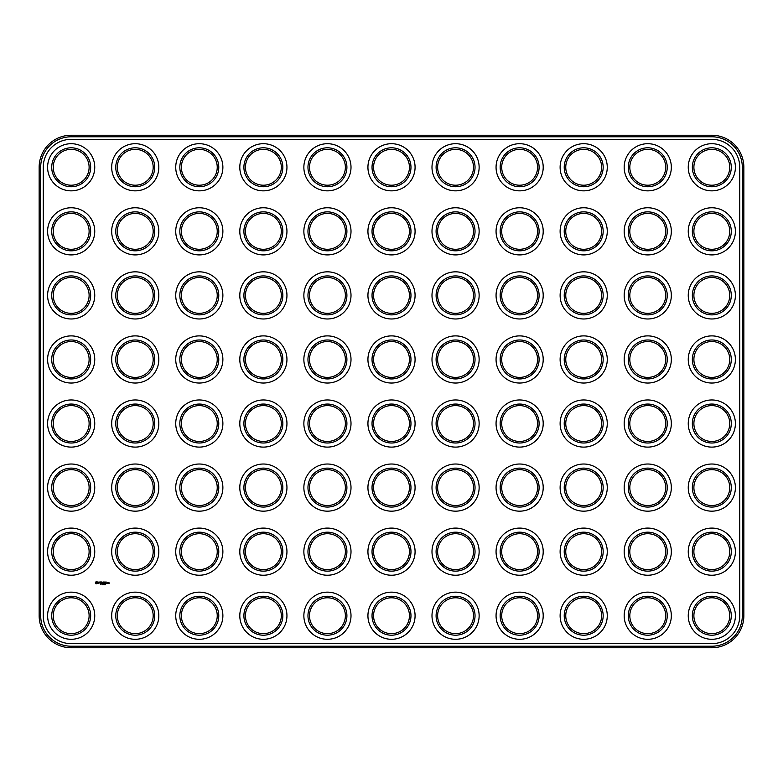 <?xml version="1.0" encoding="UTF-8"?>
<svg xmlns="http://www.w3.org/2000/svg" width="783" height="783" viewBox="0 0 783 783"><rect width="100%" height="100%" fill="white"/><g stroke="black" fill="none" stroke-linecap="round" stroke-linejoin="round"><path stroke-width="1.17" d="M71.184 647.756L711.816 647.756A32.034 32.034 0 0 0 743.85 615.722L743.85 167.278A32.034 32.034 0 0 0 711.816 135.244L71.184 135.244A32.034 32.034 0 0 0 39.15 167.278L39.15 615.722A32.034 32.034 0 0 0 71.184 647.756L71.184 646.22L711.816 646.22A30.498 30.498 0 0 0 742.313 615.722L742.313 167.278A30.498 30.498 0 0 0 711.816 136.78L71.184 136.78A30.498 30.498 0 0 0 40.687 167.278L40.687 615.722A30.498 30.498 0 0 0 71.184 646.22M71.184 139.345A27.934 27.934 0 0 0 43.251 167.278L43.251 615.722A27.934 27.934 0 0 0 71.184 643.655L711.816 643.655A27.934 27.934 0 0 0 739.749 615.722L739.749 167.278A27.934 27.934 0 0 0 711.816 139.345L71.184 139.345M702.85 439.067A17.94 17.94 0 0 1 702.85 408.002A17.94 17.94 0 0 1 729.756 423.534A17.94 17.94 0 0 1 702.85 439.067M254.406 374.998A17.94 17.94 0 0 1 254.406 343.933A17.94 17.94 0 0 1 281.312 359.466A17.94 17.94 0 0 1 254.406 374.998M382.535 439.067A17.94 17.94 0 0 1 382.535 408.002A17.94 17.94 0 0 1 409.44 423.534A17.94 17.94 0 0 1 382.535 439.067M702.85 374.998A17.94 17.94 0 0 1 702.85 343.933A17.94 17.94 0 0 1 729.756 359.466A17.94 17.94 0 0 1 702.85 374.998M382.535 310.939A17.94 17.94 0 0 1 382.535 279.874A17.94 17.94 0 0 1 409.44 295.406A17.94 17.94 0 0 1 382.535 310.939M382.535 374.998A17.94 17.94 0 0 1 382.535 343.933A17.94 17.94 0 0 1 409.44 359.466A17.94 17.94 0 0 1 382.535 374.998M318.466 310.939A17.94 17.94 0 0 1 318.466 279.874A17.94 17.94 0 0 1 345.372 295.406A17.94 17.94 0 0 1 318.466 310.939M254.406 310.939A17.94 17.94 0 0 1 254.406 279.874A17.94 17.94 0 0 1 281.312 295.406A17.94 17.94 0 0 1 254.406 310.939M318.466 374.998A17.94 17.94 0 0 1 318.466 343.933A17.94 17.94 0 0 1 345.372 359.466A17.94 17.94 0 0 1 318.466 374.998M254.406 439.067A17.94 17.94 0 0 1 254.406 408.002A17.94 17.94 0 0 1 281.312 423.534A17.94 17.94 0 0 1 254.406 439.067M318.466 439.067A17.94 17.94 0 0 1 318.466 408.002A17.94 17.94 0 0 1 345.372 423.534A17.94 17.94 0 0 1 318.466 439.067M254.406 567.195A17.94 17.94 0 0 1 254.406 536.12A17.94 17.94 0 0 1 281.312 551.663A17.94 17.94 0 0 1 254.406 567.195M318.466 567.195A17.94 17.94 0 0 1 318.466 536.12A17.94 17.94 0 0 1 345.372 551.663A17.94 17.94 0 0 1 318.466 567.195M126.278 374.998A17.94 17.94 0 0 1 126.278 343.933A17.94 17.94 0 0 1 153.184 359.466A17.94 17.94 0 0 1 126.278 374.998M126.278 310.939A17.94 17.94 0 0 1 126.278 279.874A17.94 17.94 0 0 1 153.184 295.406A17.94 17.94 0 0 1 126.278 310.939M254.406 631.255A17.94 17.94 0 0 1 254.406 600.189A17.94 17.94 0 0 1 281.312 615.722A17.94 17.94 0 0 1 254.406 631.255M318.466 631.255A17.94 17.94 0 0 1 318.466 600.189A17.94 17.94 0 0 1 345.372 615.722A17.94 17.94 0 0 1 318.466 631.255M62.209 439.067A17.94 17.94 0 0 1 62.209 408.002A17.94 17.94 0 0 1 89.115 423.534A17.94 17.94 0 0 1 62.209 439.067M62.209 374.998A17.94 17.94 0 0 1 62.209 343.933A17.94 17.94 0 0 1 89.115 359.466A17.94 17.94 0 0 1 62.209 374.998M702.85 631.255A17.94 17.94 0 0 1 702.85 600.189A17.94 17.94 0 0 1 729.756 615.722A17.94 17.94 0 0 1 702.85 631.255M190.338 439.067A17.94 17.94 0 0 1 190.338 408.002A17.94 17.94 0 0 1 217.243 423.534A17.94 17.94 0 0 1 190.338 439.067M190.338 310.939A17.94 17.94 0 0 1 190.338 279.874A17.94 17.94 0 0 1 217.243 295.406A17.94 17.94 0 0 1 190.338 310.939M318.466 503.126A17.94 17.94 0 0 1 318.466 472.061A17.94 17.94 0 0 1 345.372 487.594A17.94 17.94 0 0 1 318.466 503.126M190.338 374.998A17.94 17.94 0 0 1 190.338 343.933A17.94 17.94 0 0 1 217.243 359.466A17.94 17.94 0 0 1 190.338 374.998M254.406 503.126A17.94 17.94 0 0 1 254.406 472.061A17.94 17.94 0 0 1 281.312 487.594A17.94 17.94 0 0 1 254.406 503.126M126.278 439.067A17.94 17.94 0 0 1 126.278 408.002A17.94 17.94 0 0 1 153.184 423.534A17.94 17.94 0 0 1 126.278 439.067M702.85 503.126A17.94 17.94 0 0 1 702.85 472.061A17.94 17.94 0 0 1 729.756 487.594A17.94 17.94 0 0 1 702.85 503.126M702.85 310.939A17.94 17.94 0 0 1 702.85 279.874A17.94 17.94 0 0 1 729.756 295.406A17.94 17.94 0 0 1 702.85 310.939M702.85 567.195A17.94 17.94 0 0 1 702.85 536.12A17.94 17.94 0 0 1 729.756 551.663A17.94 17.94 0 0 1 702.85 567.195M126.278 631.255A17.94 17.94 0 0 1 126.278 600.189A17.94 17.94 0 0 1 153.184 615.722A17.94 17.94 0 0 1 126.278 631.255M190.338 567.195A17.94 17.94 0 0 1 190.338 536.12A17.94 17.94 0 0 1 217.243 551.663A17.94 17.94 0 0 1 190.338 567.195M126.278 567.195A17.94 17.94 0 0 1 126.278 536.12A17.94 17.94 0 0 1 153.184 551.663A17.94 17.94 0 0 1 126.278 567.195M62.209 631.255A17.94 17.94 0 0 1 62.209 600.189A17.94 17.94 0 0 1 89.115 615.722A17.94 17.94 0 0 1 62.209 631.255M190.338 631.255A17.94 17.94 0 0 1 190.338 600.189A17.94 17.94 0 0 1 217.243 615.722A17.94 17.94 0 0 1 190.338 631.255M62.209 503.126A17.94 17.94 0 0 1 62.209 472.061A17.94 17.94 0 0 1 89.115 487.594A17.94 17.94 0 0 1 62.209 503.126M382.535 631.255A17.94 17.94 0 0 1 382.535 600.189A17.94 17.94 0 0 1 409.44 615.722A17.94 17.94 0 0 1 382.535 631.255M62.209 310.939A17.94 17.94 0 0 1 62.209 279.874A17.94 17.94 0 0 1 89.115 295.406A17.94 17.94 0 0 1 62.209 310.939M62.209 567.195A17.94 17.94 0 0 1 62.209 536.12A17.94 17.94 0 0 1 89.115 551.663A17.94 17.94 0 0 1 62.209 567.195M510.663 374.998A17.94 17.94 0 0 1 510.663 343.933A17.94 17.94 0 0 1 537.569 359.466A17.94 17.94 0 0 1 510.663 374.998M510.663 310.939A17.94 17.94 0 0 1 510.663 279.874A17.94 17.94 0 0 1 537.569 295.406A17.94 17.94 0 0 1 510.663 310.939M446.594 374.998A17.94 17.94 0 0 1 446.594 343.933A17.94 17.94 0 0 1 473.5 359.466A17.94 17.94 0 0 1 446.594 374.998M574.722 439.067A17.94 17.94 0 0 1 574.722 408.002A17.94 17.94 0 0 1 601.628 423.534A17.94 17.94 0 0 1 574.722 439.067M638.781 439.067A17.94 17.94 0 0 1 638.781 408.002A17.94 17.94 0 0 1 665.697 423.534A17.94 17.94 0 0 1 638.781 439.067M446.594 439.067A17.94 17.94 0 0 1 446.594 408.002A17.94 17.94 0 0 1 473.5 423.534A17.94 17.94 0 0 1 446.594 439.067M702.85 246.88A17.94 17.94 0 0 1 702.85 215.805A17.94 17.94 0 0 1 729.756 231.337A17.94 17.94 0 0 1 702.85 246.88M318.466 182.811A17.94 17.94 0 0 1 318.466 151.745A17.94 17.94 0 0 1 345.372 167.278A17.94 17.94 0 0 1 318.466 182.811M382.535 567.195A17.94 17.94 0 0 1 382.535 536.12A17.94 17.94 0 0 1 409.44 551.663A17.94 17.94 0 0 1 382.535 567.195M254.406 182.811A17.94 17.94 0 0 1 254.406 151.745A17.94 17.94 0 0 1 281.312 167.278A17.94 17.94 0 0 1 254.406 182.811M382.535 246.88A17.94 17.94 0 0 1 382.535 215.805A17.94 17.94 0 0 1 409.44 231.337A17.94 17.94 0 0 1 382.535 246.88M318.466 246.88A17.94 17.94 0 0 1 318.466 215.805A17.94 17.94 0 0 1 345.372 231.337A17.94 17.94 0 0 1 318.466 246.88M382.535 182.811A17.94 17.94 0 0 1 382.535 151.745A17.94 17.94 0 0 1 409.44 167.278A17.94 17.94 0 0 1 382.535 182.811M190.338 503.126A17.94 17.94 0 0 1 190.338 472.061A17.94 17.94 0 0 1 217.243 487.594A17.94 17.94 0 0 1 190.338 503.126M126.278 503.126A17.94 17.94 0 0 1 126.278 472.061A17.94 17.94 0 0 1 153.184 487.594A17.94 17.94 0 0 1 126.278 503.126M382.535 503.126A17.94 17.94 0 0 1 382.535 472.061A17.94 17.94 0 0 1 409.44 487.594A17.94 17.94 0 0 1 382.535 503.126M254.406 246.88A17.94 17.94 0 0 1 254.406 215.805A17.94 17.94 0 0 1 281.312 231.337A17.94 17.94 0 0 1 254.406 246.88M638.781 374.998A17.94 17.94 0 0 1 638.781 343.933A17.94 17.94 0 0 1 665.697 359.466A17.94 17.94 0 0 1 638.781 374.998M574.722 374.998A17.94 17.94 0 0 1 574.722 343.933A17.94 17.94 0 0 1 601.628 359.466A17.94 17.94 0 0 1 574.722 374.998M446.594 310.939A17.94 17.94 0 0 1 446.594 279.874A17.94 17.94 0 0 1 473.5 295.406A17.94 17.94 0 0 1 446.594 310.939M510.663 439.067A17.94 17.94 0 0 1 510.663 408.002A17.94 17.94 0 0 1 537.569 423.534A17.94 17.94 0 0 1 510.663 439.067M446.594 567.195A17.94 17.94 0 0 1 446.594 536.12A17.94 17.94 0 0 1 473.5 551.663A17.94 17.94 0 0 1 446.594 567.195M510.663 567.195A17.94 17.94 0 0 1 510.663 536.12A17.94 17.94 0 0 1 537.569 551.663A17.94 17.94 0 0 1 510.663 567.195M62.209 182.811A17.94 17.94 0 0 1 62.209 151.745A17.94 17.94 0 0 1 89.115 167.278A17.94 17.94 0 0 1 62.209 182.811M62.209 246.88A17.94 17.94 0 0 1 62.209 215.805A17.94 17.94 0 0 1 89.115 231.337A17.94 17.94 0 0 1 62.209 246.88M446.594 631.255A17.94 17.94 0 0 1 446.594 600.189A17.94 17.94 0 0 1 473.5 615.722A17.94 17.94 0 0 1 446.594 631.255M638.781 631.255A17.94 17.94 0 0 1 638.781 600.189A17.94 17.94 0 0 1 665.697 615.722A17.94 17.94 0 0 1 638.781 631.255M574.722 631.255A17.94 17.94 0 0 1 574.722 600.189A17.94 17.94 0 0 1 601.628 615.722A17.94 17.94 0 0 1 574.722 631.255M510.663 631.255A17.94 17.94 0 0 1 510.663 600.189A17.94 17.94 0 0 1 537.569 615.722A17.94 17.94 0 0 1 510.663 631.255M638.781 567.195A17.94 17.94 0 0 1 638.781 536.12A17.94 17.94 0 0 1 665.697 551.663A17.94 17.94 0 0 1 638.781 567.195M190.338 182.811A17.94 17.94 0 0 1 190.338 151.745A17.94 17.94 0 0 1 217.243 167.278A17.94 17.94 0 0 1 190.338 182.811M126.278 182.811A17.94 17.94 0 0 1 126.278 151.745A17.94 17.94 0 0 1 153.184 167.278A17.94 17.94 0 0 1 126.278 182.811M190.338 246.88A17.94 17.94 0 0 1 190.338 215.805A17.94 17.94 0 0 1 217.243 231.337A17.94 17.94 0 0 1 190.338 246.88M126.278 246.88A17.94 17.94 0 0 1 126.278 215.805A17.94 17.94 0 0 1 153.184 231.337A17.94 17.94 0 0 1 126.278 246.88M638.781 503.126A17.94 17.94 0 0 1 638.781 472.061A17.94 17.94 0 0 1 665.697 487.594A17.94 17.94 0 0 1 638.781 503.126M574.722 310.939A17.94 17.94 0 0 1 574.722 279.874A17.94 17.94 0 0 1 601.628 295.406A17.94 17.94 0 0 1 574.722 310.939M638.781 310.939A17.94 17.94 0 0 1 638.781 279.874A17.94 17.94 0 0 1 665.697 295.406A17.94 17.94 0 0 1 638.781 310.939M574.722 503.126A17.94 17.94 0 0 1 574.722 472.061A17.94 17.94 0 0 1 601.628 487.594A17.94 17.94 0 0 1 574.722 503.126M510.663 503.126A17.94 17.94 0 0 1 510.663 472.061A17.94 17.94 0 0 1 537.569 487.594A17.94 17.94 0 0 1 510.663 503.126M446.594 503.126A17.94 17.94 0 0 1 446.594 472.061A17.94 17.94 0 0 1 473.5 487.594A17.94 17.94 0 0 1 446.594 503.126M574.722 567.195A17.94 17.94 0 0 1 574.722 536.12A17.94 17.94 0 0 1 601.628 551.663A17.94 17.94 0 0 1 574.722 567.195M446.594 246.88A17.94 17.94 0 0 1 446.594 215.805A17.94 17.94 0 0 1 473.5 231.337A17.94 17.94 0 0 1 446.594 246.88M510.663 246.88A17.94 17.94 0 0 1 510.663 215.805A17.94 17.94 0 0 1 537.569 231.337A17.94 17.94 0 0 1 510.663 246.88M446.594 182.811A17.94 17.94 0 0 1 446.594 151.745A17.94 17.94 0 0 1 473.5 167.278A17.94 17.94 0 0 1 446.594 182.811M510.663 182.811A17.94 17.94 0 0 1 510.663 151.745A17.94 17.94 0 0 1 537.569 167.278A17.94 17.94 0 0 1 510.663 182.811M574.722 246.88A17.94 17.94 0 0 1 574.722 215.805A17.94 17.94 0 0 1 601.628 231.337A17.94 17.94 0 0 1 574.722 246.88M638.781 246.88A17.94 17.94 0 0 1 638.781 215.805A17.94 17.94 0 0 1 665.697 231.337A17.94 17.94 0 0 1 638.781 246.88M574.722 182.811A17.94 17.94 0 0 1 574.722 151.745A17.94 17.94 0 0 1 601.628 167.278A17.94 17.94 0 0 1 574.722 182.811M638.781 182.811A17.94 17.94 0 0 1 638.781 151.745A17.94 17.94 0 0 1 665.697 167.278A17.94 17.94 0 0 1 638.781 182.811M702.85 182.811A17.94 17.94 0 0 1 702.85 151.745A17.94 17.94 0 0 1 729.756 167.278A17.94 17.94 0 0 1 702.85 182.811M100.978 584.715L100.596 584.069L100.978 584.715M95.82 581.955L96.994 581.485L97.728 583.129L96.094 583.864L95.291 582.904L95.82 581.955M99.294 582.885L98.413 582.17L99.098 581.975L98.57 582.464L99.451 582.777L98.482 583.218L99.294 582.885M100.058 583.296L99.588 582.053L100.596 581.975L100.058 583.296M102.191 584.715L102.279 584.069L102.191 584.715M102.837 584.147L102.759 584.715L102.837 584.147M103.855 584.647L103.689 584.059L103.855 584.647M104.09 584.715L104.305 584.069L104.09 584.715M104.599 584.715L104.951 584.108L104.599 584.715M105.313 584.715L105.607 584.069L105.313 584.715M100.88 583.306L100.88 582.053L101.741 581.975L101.036 582.131L101.663 582.679L101.036 583.227L101.819 583.306L100.88 583.306M102.73 582.836L102.103 582.053L102.103 583.296L102.26 582.337L102.73 583.061L103.209 582.337L103.287 583.374L103.287 581.975L102.73 582.836M103.689 582.053L104.628 582.053L103.845 582.131L104.472 582.669L103.767 583.374L103.689 582.053M104.873 583.296L104.951 581.975L104.873 583.296M105.362 582.053L106.302 582.053L105.519 582.131L106.145 582.679L105.519 583.227L106.214 583.374L105.362 583.306L105.362 582.053M107.555 582.601L107.095 583.374L107.555 582.601M107.77 583.306L108.24 582.601L107.77 583.306M108.465 583.061L108.994 582.601L109.072 583.521L108.465 583.061M702.077 440.398A19.477 19.477 0 0 1 702.077 406.661A19.477 19.477 0 0 1 731.293 423.534A19.477 19.477 0 0 1 702.077 440.398M253.633 376.339A19.477 19.477 0 0 1 253.633 342.602A19.477 19.477 0 0 1 282.849 359.466A19.477 19.477 0 0 1 253.633 376.339M381.761 440.398A19.477 19.477 0 0 1 381.761 406.661A19.477 19.477 0 0 1 410.977 423.534A19.477 19.477 0 0 1 381.761 440.398M702.077 376.339A19.477 19.477 0 0 1 702.077 342.602A19.477 19.477 0 0 1 731.293 359.466A19.477 19.477 0 0 1 702.077 376.339M381.761 312.27A19.477 19.477 0 0 1 381.761 278.542A19.477 19.477 0 0 1 410.977 295.406A19.477 19.477 0 0 1 381.761 312.27M381.761 376.339A19.477 19.477 0 0 1 381.761 342.602A19.477 19.477 0 0 1 410.977 359.466A19.477 19.477 0 0 1 381.761 376.339M317.702 312.27A19.477 19.477 0 0 1 317.702 278.542A19.477 19.477 0 0 1 346.908 295.406A19.477 19.477 0 0 1 317.702 312.27M253.633 312.27A19.477 19.477 0 0 1 253.633 278.542A19.477 19.477 0 0 1 282.849 295.406A19.477 19.477 0 0 1 253.633 312.27M317.702 376.339A19.477 19.477 0 0 1 317.702 342.602A19.477 19.477 0 0 1 346.908 359.466A19.477 19.477 0 0 1 317.702 376.339M253.633 440.398A19.477 19.477 0 0 1 253.633 406.661A19.477 19.477 0 0 1 282.849 423.534A19.477 19.477 0 0 1 253.633 440.398M317.702 440.398A19.477 19.477 0 0 1 317.702 406.661A19.477 19.477 0 0 1 346.908 423.534A19.477 19.477 0 0 1 317.702 440.398M253.633 568.527A19.477 19.477 0 0 1 253.633 534.789A19.477 19.477 0 0 1 282.849 551.663A19.477 19.477 0 0 1 253.633 568.527M317.702 568.527A19.477 19.477 0 0 1 317.702 534.789A19.477 19.477 0 0 1 346.908 551.663A19.477 19.477 0 0 1 317.702 568.527M125.505 376.339A19.477 19.477 0 0 1 125.505 342.602A19.477 19.477 0 0 1 154.721 359.466A19.477 19.477 0 0 1 125.505 376.339M125.505 312.27A19.477 19.477 0 0 1 125.505 278.542A19.477 19.477 0 0 1 154.721 295.406A19.477 19.477 0 0 1 125.505 312.27M253.633 632.586A19.477 19.477 0 0 1 253.633 598.858A19.477 19.477 0 0 1 282.849 615.722A19.477 19.477 0 0 1 253.633 632.586M317.702 632.586A19.477 19.477 0 0 1 317.702 598.858A19.477 19.477 0 0 1 346.908 615.722A19.477 19.477 0 0 1 317.702 632.586M61.446 440.398A19.477 19.477 0 0 1 61.446 406.661A19.477 19.477 0 0 1 90.662 423.534A19.477 19.477 0 0 1 61.446 440.398M61.446 376.339A19.477 19.477 0 0 1 61.446 342.602A19.477 19.477 0 0 1 90.662 359.466A19.477 19.477 0 0 1 61.446 376.339M702.077 632.586A19.477 19.477 0 0 1 702.077 598.858A19.477 19.477 0 0 1 731.293 615.722A19.477 19.477 0 0 1 702.077 632.586M189.574 440.398A19.477 19.477 0 0 1 189.574 406.661A19.477 19.477 0 0 1 218.78 423.534A19.477 19.477 0 0 1 189.574 440.398M189.574 312.27A19.477 19.477 0 0 1 189.574 278.542A19.477 19.477 0 0 1 218.78 295.406A19.477 19.477 0 0 1 189.574 312.27M317.702 504.458A19.477 19.477 0 0 1 317.702 470.73A19.477 19.477 0 0 1 346.908 487.594A19.477 19.477 0 0 1 317.702 504.458M189.574 376.339A19.477 19.477 0 0 1 189.574 342.602A19.477 19.477 0 0 1 218.78 359.466A19.477 19.477 0 0 1 189.574 376.339M253.633 504.458A19.477 19.477 0 0 1 253.633 470.73A19.477 19.477 0 0 1 282.849 487.594A19.477 19.477 0 0 1 253.633 504.458M125.505 440.398A19.477 19.477 0 0 1 125.505 406.661A19.477 19.477 0 0 1 154.721 423.534A19.477 19.477 0 0 1 125.505 440.398M702.077 504.458A19.477 19.477 0 0 1 702.077 470.73A19.477 19.477 0 0 1 731.293 487.594A19.477 19.477 0 0 1 702.077 504.458M702.077 312.27A19.477 19.477 0 0 1 702.077 278.542A19.477 19.477 0 0 1 731.293 295.406A19.477 19.477 0 0 1 702.077 312.27M702.077 568.527A19.477 19.477 0 0 1 702.077 534.789A19.477 19.477 0 0 1 731.293 551.663A19.477 19.477 0 0 1 702.077 568.527M125.505 632.586A19.477 19.477 0 0 1 125.505 598.858A19.477 19.477 0 0 1 154.721 615.722A19.477 19.477 0 0 1 125.505 632.586M189.574 568.527A19.477 19.477 0 0 1 189.574 534.789A19.477 19.477 0 0 1 218.78 551.663A19.477 19.477 0 0 1 189.574 568.527M125.505 568.527A19.477 19.477 0 0 1 125.505 534.789A19.477 19.477 0 0 1 154.721 551.663A19.477 19.477 0 0 1 125.505 568.527M61.446 632.586A19.477 19.477 0 0 1 61.446 598.858A19.477 19.477 0 0 1 90.662 615.722A19.477 19.477 0 0 1 61.446 632.586M189.574 632.586A19.477 19.477 0 0 1 189.574 598.858A19.477 19.477 0 0 1 218.78 615.722A19.477 19.477 0 0 1 189.574 632.586M61.446 504.458A19.477 19.477 0 0 1 61.446 470.73A19.477 19.477 0 0 1 90.662 487.594A19.477 19.477 0 0 1 61.446 504.458M381.761 632.586A19.477 19.477 0 0 1 381.761 598.858A19.477 19.477 0 0 1 410.977 615.722A19.477 19.477 0 0 1 381.761 632.586M61.446 312.27A19.477 19.477 0 0 1 61.446 278.542A19.477 19.477 0 0 1 90.662 295.406A19.477 19.477 0 0 1 61.446 312.27M61.446 568.527A19.477 19.477 0 0 1 61.446 534.789A19.477 19.477 0 0 1 90.662 551.663A19.477 19.477 0 0 1 61.446 568.527M509.89 376.339A19.477 19.477 0 0 1 509.89 342.602A19.477 19.477 0 0 1 539.105 359.466A19.477 19.477 0 0 1 509.89 376.339M509.89 312.27A19.477 19.477 0 0 1 509.89 278.542A19.477 19.477 0 0 1 539.105 295.406A19.477 19.477 0 0 1 509.89 312.27M445.83 376.339A19.477 19.477 0 0 1 445.83 342.602A19.477 19.477 0 0 1 475.036 359.466A19.477 19.477 0 0 1 445.83 376.339M573.949 440.398A19.477 19.477 0 0 1 573.949 406.661A19.477 19.477 0 0 1 603.164 423.534A19.477 19.477 0 0 1 573.949 440.398M638.018 440.398A19.477 19.477 0 0 1 638.018 406.661A19.477 19.477 0 0 1 667.233 423.534A19.477 19.477 0 0 1 638.018 440.398M445.83 440.398A19.477 19.477 0 0 1 445.83 406.661A19.477 19.477 0 0 1 475.036 423.534A19.477 19.477 0 0 1 445.83 440.398M702.077 248.211A19.477 19.477 0 0 1 702.077 214.473A19.477 19.477 0 0 1 731.293 231.337A19.477 19.477 0 0 1 702.077 248.211M317.702 184.142A19.477 19.477 0 0 1 317.702 150.414A19.477 19.477 0 0 1 346.908 167.278A19.477 19.477 0 0 1 317.702 184.142M381.761 568.527A19.477 19.477 0 0 1 381.761 534.789A19.477 19.477 0 0 1 410.977 551.663A19.477 19.477 0 0 1 381.761 568.527M253.633 184.142A19.477 19.477 0 0 1 253.633 150.414A19.477 19.477 0 0 1 282.849 167.278A19.477 19.477 0 0 1 253.633 184.142M381.761 248.211A19.477 19.477 0 0 1 381.761 214.473A19.477 19.477 0 0 1 410.977 231.337A19.477 19.477 0 0 1 381.761 248.211M317.702 248.211A19.477 19.477 0 0 1 317.702 214.473A19.477 19.477 0 0 1 346.908 231.337A19.477 19.477 0 0 1 317.702 248.211M381.761 184.142A19.477 19.477 0 0 1 381.761 150.414A19.477 19.477 0 0 1 410.977 167.278A19.477 19.477 0 0 1 381.761 184.142M189.574 504.458A19.477 19.477 0 0 1 189.574 470.73A19.477 19.477 0 0 1 218.78 487.594A19.477 19.477 0 0 1 189.574 504.458M125.505 504.458A19.477 19.477 0 0 1 125.505 470.73A19.477 19.477 0 0 1 154.721 487.594A19.477 19.477 0 0 1 125.505 504.458M381.761 504.458A19.477 19.477 0 0 1 381.761 470.73A19.477 19.477 0 0 1 410.977 487.594A19.477 19.477 0 0 1 381.761 504.458M253.633 248.211A19.477 19.477 0 0 1 253.633 214.473A19.477 19.477 0 0 1 282.849 231.337A19.477 19.477 0 0 1 253.633 248.211M638.018 376.339A19.477 19.477 0 0 1 638.018 342.602A19.477 19.477 0 0 1 667.233 359.466A19.477 19.477 0 0 1 638.018 376.339M573.949 376.339A19.477 19.477 0 0 1 573.949 342.602A19.477 19.477 0 0 1 603.164 359.466A19.477 19.477 0 0 1 573.949 376.339M445.83 312.27A19.477 19.477 0 0 1 445.83 278.542A19.477 19.477 0 0 1 475.036 295.406A19.477 19.477 0 0 1 445.83 312.27M509.89 440.398A19.477 19.477 0 0 1 509.89 406.661A19.477 19.477 0 0 1 539.105 423.534A19.477 19.477 0 0 1 509.89 440.398M445.83 568.527A19.477 19.477 0 0 1 445.83 534.789A19.477 19.477 0 0 1 475.036 551.663A19.477 19.477 0 0 1 445.83 568.527M509.89 568.527A19.477 19.477 0 0 1 509.89 534.789A19.477 19.477 0 0 1 539.105 551.663A19.477 19.477 0 0 1 509.89 568.527M61.446 184.142A19.477 19.477 0 0 1 61.446 150.414A19.477 19.477 0 0 1 90.662 167.278A19.477 19.477 0 0 1 61.446 184.142M61.446 248.211A19.477 19.477 0 0 1 61.446 214.473A19.477 19.477 0 0 1 90.662 231.337A19.477 19.477 0 0 1 61.446 248.211M445.83 632.586A19.477 19.477 0 0 1 445.83 598.858A19.477 19.477 0 0 1 475.036 615.722A19.477 19.477 0 0 1 445.83 632.586M638.018 632.586A19.477 19.477 0 0 1 638.018 598.858A19.477 19.477 0 0 1 667.233 615.722A19.477 19.477 0 0 1 638.018 632.586M573.949 632.586A19.477 19.477 0 0 1 573.949 598.858A19.477 19.477 0 0 1 603.164 615.722A19.477 19.477 0 0 1 573.949 632.586M509.89 632.586A19.477 19.477 0 0 1 509.89 598.858A19.477 19.477 0 0 1 539.105 615.722A19.477 19.477 0 0 1 509.89 632.586M638.018 568.527A19.477 19.477 0 0 1 638.018 534.789A19.477 19.477 0 0 1 667.233 551.663A19.477 19.477 0 0 1 638.018 568.527M189.574 184.142A19.477 19.477 0 0 1 189.574 150.414A19.477 19.477 0 0 1 218.78 167.278A19.477 19.477 0 0 1 189.574 184.142M125.505 184.142A19.477 19.477 0 0 1 125.505 150.414A19.477 19.477 0 0 1 154.721 167.278A19.477 19.477 0 0 1 125.505 184.142M189.574 248.211A19.477 19.477 0 0 1 189.574 214.473A19.477 19.477 0 0 1 218.78 231.337A19.477 19.477 0 0 1 189.574 248.211M125.505 248.211A19.477 19.477 0 0 1 125.505 214.473A19.477 19.477 0 0 1 154.721 231.337A19.477 19.477 0 0 1 125.505 248.211M638.018 504.458A19.477 19.477 0 0 1 638.018 470.73A19.477 19.477 0 0 1 667.233 487.594A19.477 19.477 0 0 1 638.018 504.458M573.949 312.27A19.477 19.477 0 0 1 573.949 278.542A19.477 19.477 0 0 1 603.164 295.406A19.477 19.477 0 0 1 573.949 312.27M638.018 312.27A19.477 19.477 0 0 1 638.018 278.542A19.477 19.477 0 0 1 667.233 295.406A19.477 19.477 0 0 1 638.018 312.27M573.949 504.458A19.477 19.477 0 0 1 573.949 470.73A19.477 19.477 0 0 1 603.164 487.594A19.477 19.477 0 0 1 573.949 504.458M509.89 504.458A19.477 19.477 0 0 1 509.89 470.73A19.477 19.477 0 0 1 539.105 487.594A19.477 19.477 0 0 1 509.89 504.458M445.83 504.458A19.477 19.477 0 0 1 445.83 470.73A19.477 19.477 0 0 1 475.036 487.594A19.477 19.477 0 0 1 445.83 504.458M573.949 568.527A19.477 19.477 0 0 1 573.949 534.789A19.477 19.477 0 0 1 603.164 551.663A19.477 19.477 0 0 1 573.949 568.527M445.83 248.211A19.477 19.477 0 0 1 445.83 214.473A19.477 19.477 0 0 1 475.036 231.337A19.477 19.477 0 0 1 445.83 248.211M509.89 248.211A19.477 19.477 0 0 1 509.89 214.473A19.477 19.477 0 0 1 539.105 231.337A19.477 19.477 0 0 1 509.89 248.211M445.83 184.142A19.477 19.477 0 0 1 445.83 150.414A19.477 19.477 0 0 1 475.036 167.278A19.477 19.477 0 0 1 445.83 184.142M509.89 184.142A19.477 19.477 0 0 1 509.89 150.414A19.477 19.477 0 0 1 539.105 167.278A19.477 19.477 0 0 1 509.89 184.142M573.949 248.211A19.477 19.477 0 0 1 573.949 214.473A19.477 19.477 0 0 1 603.164 231.337A19.477 19.477 0 0 1 573.949 248.211M638.018 248.211A19.477 19.477 0 0 1 638.018 214.473A19.477 19.477 0 0 1 667.233 231.337A19.477 19.477 0 0 1 638.018 248.211M573.949 184.142A19.477 19.477 0 0 1 573.949 150.414A19.477 19.477 0 0 1 603.164 167.278A19.477 19.477 0 0 1 573.949 184.142M638.018 184.142A19.477 19.477 0 0 1 638.018 150.414A19.477 19.477 0 0 1 667.233 167.278A19.477 19.477 0 0 1 638.018 184.142M702.077 184.142A19.477 19.477 0 0 1 702.077 150.414A19.477 19.477 0 0 1 731.293 167.278A19.477 19.477 0 0 1 702.077 184.142M59.391 636.139A23.578 23.578 0 0 1 59.391 595.305A23.578 23.578 0 0 1 94.753 615.722A23.578 23.578 0 0 1 59.391 636.139M123.46 636.139A23.578 23.578 0 0 1 123.46 595.305A23.578 23.578 0 0 1 158.822 615.722A23.578 23.578 0 0 1 123.46 636.139M187.519 636.139A23.578 23.578 0 0 1 187.519 595.305A23.578 23.578 0 0 1 222.881 615.722A23.578 23.578 0 0 1 187.519 636.139M59.391 572.079A23.578 23.578 0 0 1 59.391 531.246A23.578 23.578 0 0 1 94.753 551.663A23.578 23.578 0 0 1 59.391 572.079M123.46 572.079A23.578 23.578 0 0 1 123.46 531.246A23.578 23.578 0 0 1 158.822 551.663A23.578 23.578 0 0 1 123.46 572.079M187.519 572.079A23.578 23.578 0 0 1 187.519 531.246A23.578 23.578 0 0 1 222.881 551.663A23.578 23.578 0 0 1 187.519 572.079M251.588 636.139A23.578 23.578 0 0 1 251.588 595.305A23.578 23.578 0 0 1 286.95 615.722A23.578 23.578 0 0 1 251.588 636.139M315.647 636.139A23.578 23.578 0 0 1 315.647 595.305A23.578 23.578 0 0 1 351.009 615.722A23.578 23.578 0 0 1 315.647 636.139M251.588 572.079A23.578 23.578 0 0 1 251.588 531.246A23.578 23.578 0 0 1 286.95 551.663A23.578 23.578 0 0 1 251.588 572.079M315.647 572.079A23.578 23.578 0 0 1 315.647 531.246A23.578 23.578 0 0 1 351.009 551.663A23.578 23.578 0 0 1 315.647 572.079M59.391 508.01A23.578 23.578 0 0 1 59.391 467.177A23.578 23.578 0 0 1 94.753 487.594A23.578 23.578 0 0 1 59.391 508.01M123.46 508.01A23.578 23.578 0 0 1 123.46 467.177A23.578 23.578 0 0 1 158.822 487.594A23.578 23.578 0 0 1 123.46 508.01M187.519 508.01A23.578 23.578 0 0 1 187.519 467.177A23.578 23.578 0 0 1 222.881 487.594A23.578 23.578 0 0 1 187.519 508.01M59.391 443.951A23.578 23.578 0 0 1 59.391 403.118A23.578 23.578 0 0 1 94.753 423.534A23.578 23.578 0 0 1 59.391 443.951M123.46 443.951A23.578 23.578 0 0 1 123.46 403.118A23.578 23.578 0 0 1 158.822 423.534A23.578 23.578 0 0 1 123.46 443.951M187.519 443.951A23.578 23.578 0 0 1 187.519 403.118A23.578 23.578 0 0 1 222.881 423.534A23.578 23.578 0 0 1 187.519 443.951M251.588 508.01A23.578 23.578 0 0 1 251.588 467.177A23.578 23.578 0 0 1 286.95 487.594A23.578 23.578 0 0 1 251.588 508.01M315.647 508.01A23.578 23.578 0 0 1 315.647 467.177A23.578 23.578 0 0 1 351.009 487.594A23.578 23.578 0 0 1 315.647 508.01M251.588 443.951A23.578 23.578 0 0 1 251.588 403.118A23.578 23.578 0 0 1 286.95 423.534A23.578 23.578 0 0 1 251.588 443.951M315.647 443.951A23.578 23.578 0 0 1 315.647 403.118A23.578 23.578 0 0 1 351.009 423.534A23.578 23.578 0 0 1 315.647 443.951M379.716 636.139A23.578 23.578 0 0 1 379.716 595.305A23.578 23.578 0 0 1 415.078 615.722A23.578 23.578 0 0 1 379.716 636.139M443.775 636.139A23.578 23.578 0 0 1 443.775 595.305A23.578 23.578 0 0 1 479.137 615.722A23.578 23.578 0 0 1 443.775 636.139M507.844 636.139A23.578 23.578 0 0 1 507.844 595.305A23.578 23.578 0 0 1 543.206 615.722A23.578 23.578 0 0 1 507.844 636.139M379.716 572.079A23.578 23.578 0 0 1 379.716 531.246A23.578 23.578 0 0 1 415.078 551.663A23.578 23.578 0 0 1 379.716 572.079M443.775 572.079A23.578 23.578 0 0 1 443.775 531.246A23.578 23.578 0 0 1 479.137 551.663A23.578 23.578 0 0 1 443.775 572.079M507.844 572.079A23.578 23.578 0 0 1 507.844 531.246A23.578 23.578 0 0 1 543.206 551.663A23.578 23.578 0 0 1 507.844 572.079M571.903 636.139A23.578 23.578 0 0 1 571.903 595.305A23.578 23.578 0 0 1 607.265 615.722A23.578 23.578 0 0 1 571.903 636.139M635.962 636.139A23.578 23.578 0 0 1 635.962 595.305A23.578 23.578 0 0 1 671.334 615.722A23.578 23.578 0 0 1 635.962 636.139M700.031 636.139A23.578 23.578 0 0 1 700.031 595.305A23.578 23.578 0 0 1 735.394 615.722A23.578 23.578 0 0 1 700.031 636.139M571.903 572.079A23.578 23.578 0 0 1 571.903 531.246A23.578 23.578 0 0 1 607.265 551.663A23.578 23.578 0 0 1 571.903 572.079M635.962 572.079A23.578 23.578 0 0 1 635.962 531.246A23.578 23.578 0 0 1 671.334 551.663A23.578 23.578 0 0 1 635.962 572.079M700.031 572.079A23.578 23.578 0 0 1 700.031 531.246A23.578 23.578 0 0 1 735.394 551.663A23.578 23.578 0 0 1 700.031 572.079M379.716 508.01A23.578 23.578 0 0 1 379.716 467.177A23.578 23.578 0 0 1 415.078 487.594A23.578 23.578 0 0 1 379.716 508.01M443.775 508.01A23.578 23.578 0 0 1 443.775 467.177A23.578 23.578 0 0 1 479.137 487.594A23.578 23.578 0 0 1 443.775 508.01M507.844 508.01A23.578 23.578 0 0 1 507.844 467.177A23.578 23.578 0 0 1 543.206 487.594A23.578 23.578 0 0 1 507.844 508.01M379.716 443.951A23.578 23.578 0 0 1 379.716 403.118A23.578 23.578 0 0 1 415.078 423.534A23.578 23.578 0 0 1 379.716 443.951M443.775 443.951A23.578 23.578 0 0 1 443.775 403.118A23.578 23.578 0 0 1 479.137 423.534A23.578 23.578 0 0 1 443.775 443.951M507.844 443.951A23.578 23.578 0 0 1 507.844 403.118A23.578 23.578 0 0 1 543.206 423.534A23.578 23.578 0 0 1 507.844 443.951M571.903 508.01A23.578 23.578 0 0 1 571.903 467.177A23.578 23.578 0 0 1 607.265 487.594A23.578 23.578 0 0 1 571.903 508.01M635.962 508.01A23.578 23.578 0 0 1 635.962 467.177A23.578 23.578 0 0 1 671.334 487.594A23.578 23.578 0 0 1 635.962 508.01M700.031 508.01A23.578 23.578 0 0 1 700.031 467.177A23.578 23.578 0 0 1 735.394 487.594A23.578 23.578 0 0 1 700.031 508.01M571.903 443.951A23.578 23.578 0 0 1 571.903 403.118A23.578 23.578 0 0 1 607.265 423.534A23.578 23.578 0 0 1 571.903 443.951M635.962 443.951A23.578 23.578 0 0 1 635.962 403.118A23.578 23.578 0 0 1 671.334 423.534A23.578 23.578 0 0 1 635.962 443.951M700.031 443.951A23.578 23.578 0 0 1 700.031 403.118A23.578 23.578 0 0 1 735.394 423.534A23.578 23.578 0 0 1 700.031 443.951M59.391 379.882A23.578 23.578 0 0 1 59.391 339.049A23.578 23.578 0 0 1 94.753 359.466A23.578 23.578 0 0 1 59.391 379.882M123.46 379.882A23.578 23.578 0 0 1 123.46 339.049A23.578 23.578 0 0 1 158.822 359.466A23.578 23.578 0 0 1 123.46 379.882M187.519 379.882A23.578 23.578 0 0 1 187.519 339.049A23.578 23.578 0 0 1 222.881 359.466A23.578 23.578 0 0 1 187.519 379.882M59.391 315.823A23.578 23.578 0 0 1 59.391 274.99A23.578 23.578 0 0 1 94.753 295.406A23.578 23.578 0 0 1 59.391 315.823M123.46 315.823A23.578 23.578 0 0 1 123.46 274.99A23.578 23.578 0 0 1 158.822 295.406A23.578 23.578 0 0 1 123.46 315.823M187.519 315.823A23.578 23.578 0 0 1 187.519 274.99A23.578 23.578 0 0 1 222.881 295.406A23.578 23.578 0 0 1 187.519 315.823M251.588 379.882A23.578 23.578 0 0 1 251.588 339.049A23.578 23.578 0 0 1 286.95 359.466A23.578 23.578 0 0 1 251.588 379.882M315.647 379.882A23.578 23.578 0 0 1 315.647 339.049A23.578 23.578 0 0 1 351.009 359.466A23.578 23.578 0 0 1 315.647 379.882M251.588 315.823A23.578 23.578 0 0 1 251.588 274.99A23.578 23.578 0 0 1 286.95 295.406A23.578 23.578 0 0 1 251.588 315.823M315.647 315.823A23.578 23.578 0 0 1 315.647 274.99A23.578 23.578 0 0 1 351.009 295.406A23.578 23.578 0 0 1 315.647 315.823M59.391 251.754A23.578 23.578 0 0 1 59.391 210.921A23.578 23.578 0 0 1 94.753 231.337A23.578 23.578 0 0 1 59.391 251.754M123.46 251.754A23.578 23.578 0 0 1 123.46 210.921A23.578 23.578 0 0 1 158.822 231.337A23.578 23.578 0 0 1 123.46 251.754M187.519 251.754A23.578 23.578 0 0 1 187.519 210.921A23.578 23.578 0 0 1 222.881 231.337A23.578 23.578 0 0 1 187.519 251.754M59.391 187.695A23.578 23.578 0 0 1 59.391 146.861A23.578 23.578 0 0 1 94.753 167.278A23.578 23.578 0 0 1 59.391 187.695M123.46 187.695A23.578 23.578 0 0 1 123.46 146.861A23.578 23.578 0 0 1 158.822 167.278A23.578 23.578 0 0 1 123.46 187.695M187.519 187.695A23.578 23.578 0 0 1 187.519 146.861A23.578 23.578 0 0 1 222.881 167.278A23.578 23.578 0 0 1 187.519 187.695M251.588 251.754A23.578 23.578 0 0 1 251.588 210.921A23.578 23.578 0 0 1 286.95 231.337A23.578 23.578 0 0 1 251.588 251.754M315.647 251.754A23.578 23.578 0 0 1 315.647 210.921A23.578 23.578 0 0 1 351.009 231.337A23.578 23.578 0 0 1 315.647 251.754M251.588 187.695A23.578 23.578 0 0 1 251.588 146.861A23.578 23.578 0 0 1 286.95 167.278A23.578 23.578 0 0 1 251.588 187.695M315.647 187.695A23.578 23.578 0 0 1 315.647 146.861A23.578 23.578 0 0 1 351.009 167.278A23.578 23.578 0 0 1 315.647 187.695M379.716 379.882A23.578 23.578 0 0 1 379.716 339.049A23.578 23.578 0 0 1 415.078 359.466A23.578 23.578 0 0 1 379.716 379.882M443.775 379.882A23.578 23.578 0 0 1 443.775 339.049A23.578 23.578 0 0 1 479.137 359.466A23.578 23.578 0 0 1 443.775 379.882M507.844 379.882A23.578 23.578 0 0 1 507.844 339.049A23.578 23.578 0 0 1 543.206 359.466A23.578 23.578 0 0 1 507.844 379.882M379.716 315.823A23.578 23.578 0 0 1 379.716 274.99A23.578 23.578 0 0 1 415.078 295.406A23.578 23.578 0 0 1 379.716 315.823M443.775 315.823A23.578 23.578 0 0 1 443.775 274.99A23.578 23.578 0 0 1 479.137 295.406A23.578 23.578 0 0 1 443.775 315.823M507.844 315.823A23.578 23.578 0 0 1 507.844 274.99A23.578 23.578 0 0 1 543.206 295.406A23.578 23.578 0 0 1 507.844 315.823M571.903 379.882A23.578 23.578 0 0 1 571.903 339.049A23.578 23.578 0 0 1 607.265 359.466A23.578 23.578 0 0 1 571.903 379.882M635.962 379.882A23.578 23.578 0 0 1 635.962 339.049A23.578 23.578 0 0 1 671.334 359.466A23.578 23.578 0 0 1 635.962 379.882M700.031 379.882A23.578 23.578 0 0 1 700.031 339.049A23.578 23.578 0 0 1 735.394 359.466A23.578 23.578 0 0 1 700.031 379.882M571.903 315.823A23.578 23.578 0 0 1 571.903 274.99A23.578 23.578 0 0 1 607.265 295.406A23.578 23.578 0 0 1 571.903 315.823M635.962 315.823A23.578 23.578 0 0 1 635.962 274.99A23.578 23.578 0 0 1 671.334 295.406A23.578 23.578 0 0 1 635.962 315.823M700.031 315.823A23.578 23.578 0 0 1 700.031 274.99A23.578 23.578 0 0 1 735.394 295.406A23.578 23.578 0 0 1 700.031 315.823M379.716 251.754A23.578 23.578 0 0 1 379.716 210.921A23.578 23.578 0 0 1 415.078 231.337A23.578 23.578 0 0 1 379.716 251.754M443.775 251.754A23.578 23.578 0 0 1 443.775 210.921A23.578 23.578 0 0 1 479.137 231.337A23.578 23.578 0 0 1 443.775 251.754M507.844 251.754A23.578 23.578 0 0 1 507.844 210.921A23.578 23.578 0 0 1 543.206 231.337A23.578 23.578 0 0 1 507.844 251.754M379.716 187.695A23.578 23.578 0 0 1 379.716 146.861A23.578 23.578 0 0 1 415.078 167.278A23.578 23.578 0 0 1 379.716 187.695M443.775 187.695A23.578 23.578 0 0 1 443.775 146.861A23.578 23.578 0 0 1 479.137 167.278A23.578 23.578 0 0 1 443.775 187.695M507.844 187.695A23.578 23.578 0 0 1 507.844 146.861A23.578 23.578 0 0 1 543.206 167.278A23.578 23.578 0 0 1 507.844 187.695M571.903 251.754A23.578 23.578 0 0 1 571.903 210.921A23.578 23.578 0 0 1 607.265 231.337A23.578 23.578 0 0 1 571.903 251.754M635.962 251.754A23.578 23.578 0 0 1 635.962 210.921A23.578 23.578 0 0 1 671.334 231.337A23.578 23.578 0 0 1 635.962 251.754M700.031 251.754A23.578 23.578 0 0 1 700.031 210.921A23.578 23.578 0 0 1 735.394 231.337A23.578 23.578 0 0 1 700.031 251.754M571.903 187.695A23.578 23.578 0 0 1 571.903 146.861A23.578 23.578 0 0 1 607.265 167.278A23.578 23.578 0 0 1 571.903 187.695M635.962 187.695A23.578 23.578 0 0 1 635.962 146.861A23.578 23.578 0 0 1 671.334 167.278A23.578 23.578 0 0 1 635.962 187.695M700.031 187.695A23.578 23.578 0 0 1 700.031 146.861A23.578 23.578 0 0 1 735.394 167.278A23.578 23.578 0 0 1 700.031 187.695M103.62 584.147L103.62 584.637M96.789 582.092L95.966 582.435L96.299 583.257L97.121 582.914L96.789 582.092M711.816 647.756L711.816 646.22M39.15 615.722L40.687 615.722M743.85 615.722L742.313 615.722M39.15 167.278L40.687 167.278M71.184 135.244L71.184 136.78M711.816 135.244L711.816 136.78M743.85 167.278L742.313 167.278"/></g></svg>

